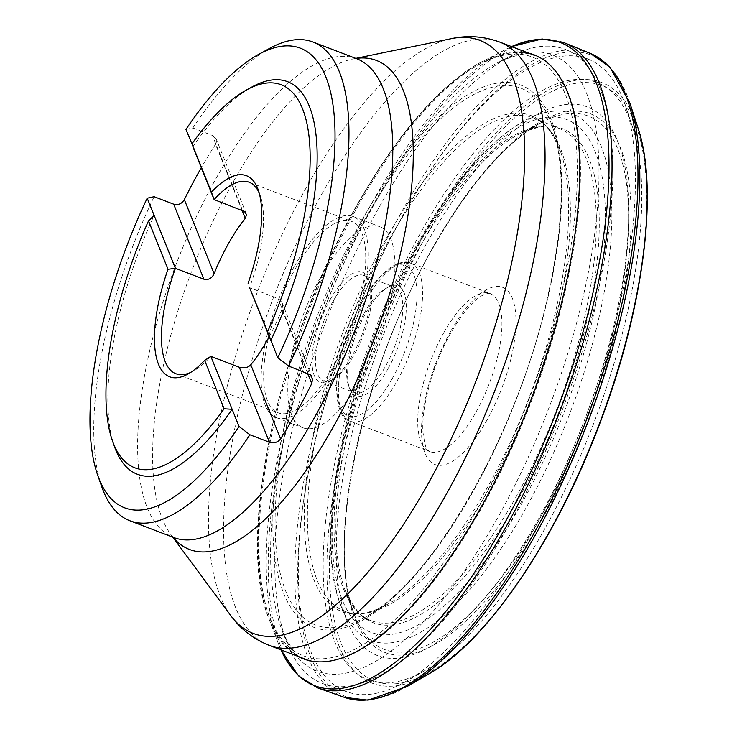 <?xml version="1.0" encoding="UTF-8"?>
<svg xmlns="http://www.w3.org/2000/svg" width="737" height="737" viewBox="0 0 737 737"><rect width="100%" height="100%" fill="white"/><g stroke="black" fill="none" stroke-linecap="round" stroke-linejoin="round"><path stroke-width="0.55" stroke-dasharray="3.69 2.76" d="M192.845 146.663A210.156 78.131 110.9 0 1 252.017 86.929M185.927 129.472L192.845 127.971A256.283 95.285 110.9 0 1 269.585 48.393M307.651 373.318L281.967 309.476L282.639 306.463L282.308 303.423L281 300.788L278.006 298.513L249.567 287.633A102.517 38.112 -69.1 0 0 260.29 195.683A102.517 38.112 -69.1 0 0 259.194 192.947M426.852 242.897A293.704 109.196 110.9 0 1 541.686 112.144A293.704 109.196 110.9 0 1 584.496 420.182A293.704 109.196 110.9 0 1 347.118 621.116A293.704 109.196 110.9 0 1 426.852 242.897M421.905 230.589A319.84 118.915 110.9 0 1 632.484 126.948A319.84 118.915 110.9 0 1 593.571 423.655A319.84 118.915 110.9 0 1 424.641 670.652A319.84 118.915 110.9 0 1 323.184 567.96A319.84 118.915 110.9 0 1 421.905 230.589M402.697 215.794A338.55 125.87 110.9 0 1 589.351 59.633A338.55 125.87 110.9 0 1 625.593 106.091A338.55 125.87 110.9 0 1 584.404 420.145A338.55 125.87 110.9 0 1 405.59 681.596A338.55 125.87 110.9 0 1 347.597 692.034A338.55 125.87 110.9 0 1 402.697 215.794M379.518 206.563A339.481 126.211 110.9 0 1 512.243 55.422A339.481 126.211 110.9 0 1 566.689 49.978A339.481 126.211 110.9 0 1 561.723 411.476A339.481 126.211 110.9 0 1 324.271 684.102A339.481 126.211 110.9 0 1 287.347 643.733A339.481 126.211 110.9 0 1 379.518 206.563M192.845 127.971L212.403 135.442L242.584 210.46M101.881 487.093A256.283 95.285 110.9 0 1 154.125 196.696M242.04 210.257L215.508 144.295A256.283 95.285 -69.1 0 0 201.312 167.695M215.508 144.295L216.429 142.075L216.171 138.943L212.403 135.442M114.502 446.668A210.156 78.131 110.9 0 1 154.116 215.388M281.967 309.476A102.517 38.112 110.9 0 1 269.263 336.588M190.57 372.48A102.517 38.112 -69.1 0 0 193.205 371.162A102.517 38.112 -69.1 0 0 210.837 356.358M268.996 335.934A102.517 38.112 110.9 0 1 295.297 268.784A102.517 38.112 110.9 0 1 351.319 221.293A102.517 38.112 110.9 0 1 350.315 330.664A102.517 38.112 110.9 0 1 278.107 412.803A102.517 38.112 110.9 0 1 268.526 337.933M294.321 266.37A107.639 40.019 110.9 0 1 353.152 216.512A107.639 40.019 110.9 0 1 352.093 331.346A107.639 40.019 110.9 0 1 276.283 417.593A107.639 40.019 110.9 0 1 294.321 266.37M320.991 276.559A107.639 40.019 110.9 0 1 379.813 226.701A107.639 40.019 110.9 0 1 378.763 341.535A107.639 40.019 110.9 0 1 302.944 427.792A107.639 40.019 110.9 0 1 320.991 276.559M330.213 299.489A58.942 21.917 110.9 0 1 368.868 279.931A58.942 21.917 110.9 0 1 361.849 335.068A58.942 21.917 110.9 0 1 330.296 380.836A58.942 21.917 110.9 0 1 312.018 361.323A58.942 21.917 110.9 0 1 330.213 299.489M364.032 313.437A56.381 20.958 110.9 0 1 385.322 288.738A56.381 20.958 110.9 0 1 394.848 287.319A56.381 20.958 110.9 0 1 385.396 366.538A56.381 20.958 110.9 0 1 354.58 392.655A56.381 20.958 110.9 0 1 348.426 385.248A56.381 20.958 110.9 0 1 364.032 313.437M332.921 301.544A56.381 20.958 -69.1 0 0 323.469 380.762A56.381 20.958 -69.1 0 0 332.995 379.352A56.381 20.958 -69.1 0 0 363.184 335.584A56.381 20.958 -69.1 0 0 369.891 282.833A56.381 20.958 -69.1 0 0 363.737 275.426A56.381 20.958 -69.1 0 0 332.921 301.544M388.104 368.592A58.942 21.917 -69.1 0 0 406.299 306.758A58.942 21.917 -69.1 0 0 388.021 287.255A58.942 21.917 -69.1 0 0 356.468 333.013A58.942 21.917 -69.1 0 0 349.449 388.159A58.942 21.917 -69.1 0 0 388.104 368.592M416.727 246.711A274.422 102.028 110.9 0 1 604.193 246.232A274.422 102.028 110.9 0 1 385.23 634.833A274.422 102.028 110.9 0 1 416.727 246.711M450.749 331.272A94.824 35.256 -69.1 0 0 439.869 465.388A94.824 35.256 -69.1 0 0 515.532 331.106A94.824 35.256 -69.1 0 0 450.749 331.272M418.137 244.26A281.921 104.82 -69.1 0 0 341.59 607.306A281.921 104.82 -69.1 0 0 569.452 414.434A281.921 104.82 -69.1 0 0 528.365 118.74A281.921 104.82 -69.1 0 0 418.137 244.26M372.351 207.677A329.798 122.618 110.9 0 1 501.298 60.849A329.798 122.618 110.9 0 1 549.369 406.75A329.798 122.618 110.9 0 1 282.815 632.383A329.798 122.618 110.9 0 1 372.351 207.677M358.504 205.126A322.917 120.057 -69.1 0 0 304.372 658.804A322.917 120.057 -69.1 0 0 531.819 400.044A322.917 120.057 -69.1 0 0 534.979 55.551A322.917 120.057 -69.1 0 0 358.504 205.126M269.014 645.29A322.917 120.057 110.9 0 1 323.147 191.611A322.917 120.057 110.9 0 1 499.622 42.027M451.32 38.656A317.426 118.012 -69.1 0 0 306.408 187.401A317.426 118.012 -69.1 0 0 230.773 615.579M172.928 537.218A261.773 97.33 110.9 0 1 171.002 534.767A261.773 97.33 110.9 0 1 233.371 181.652A261.773 97.33 110.9 0 1 352.885 58.988A261.773 97.33 110.9 0 1 355.953 58.444M355.796 58.389L352.885 58.988L356.699 58.73A256.283 95.285 -69.1 0 0 216.632 177.442A256.283 95.285 -69.1 0 0 173.674 537.503L171.002 534.767L172.771 537.162M392.185 378.726A80.471 29.922 110.9 0 1 337.214 378.873A80.471 29.922 110.9 0 1 401.416 264.915A80.471 29.922 110.9 0 1 392.185 378.726M364.474 302.373A84.571 31.442 -69.1 0 0 350.296 421.195A84.571 31.442 -69.1 0 0 396.515 382.024A84.571 31.442 -69.1 0 0 410.693 263.201A84.571 31.442 -69.1 0 0 364.474 302.373M443.803 332.7A84.571 31.442 110.9 0 1 490.031 293.529A84.571 31.442 110.9 0 1 489.202 383.756A84.571 31.442 110.9 0 1 429.625 451.523A84.571 31.442 110.9 0 1 443.803 332.7M278.006 298.513L308.186 373.521M432.932 247.383A288.287 107.187 110.9 0 1 629.868 246.877A288.287 107.187 110.9 0 1 399.841 655.11A288.287 107.187 110.9 0 1 432.932 247.383M427.635 233.251A318.66 118.473 110.9 0 1 645.326 232.699A318.66 118.473 110.9 0 1 391.052 683.945A318.66 118.473 110.9 0 1 427.635 233.251M432.416 248.286A285.514 106.156 110.9 0 1 542.312 122.047A285.514 106.156 110.9 0 1 585.657 420.624A285.514 106.156 110.9 0 1 354.193 614.151A285.514 106.156 110.9 0 1 432.416 248.286M417.483 250.939A264.537 98.353 110.9 0 1 519.392 133.931A264.537 98.353 110.9 0 1 559.466 410.62A264.537 98.353 110.9 0 1 345.045 590.015A264.537 98.353 110.9 0 1 417.483 250.939M415.253 250.525A263.441 97.947 110.9 0 1 560.083 128.828A263.441 97.947 110.9 0 1 556.647 409.542A263.441 97.947 110.9 0 1 371.955 620.959A263.441 97.947 110.9 0 1 415.253 250.525M388.841 240.133A264.168 98.214 110.9 0 1 534.095 118.123A264.168 98.214 110.9 0 1 530.622 399.592A264.168 98.214 110.9 0 1 345.45 611.599A264.168 98.214 110.9 0 1 388.841 240.133M386.206 238.641A265.384 98.666 110.9 0 1 561.087 153.103L561.087 153.103A265.384 98.666 110.9 0 1 528.65 398.837A265.384 98.666 110.9 0 1 388.887 603.548L388.887 603.548A265.384 98.666 110.9 0 1 304.298 518.903A265.384 98.666 110.9 0 1 386.206 238.641M363.792 221.321A287.347 106.837 110.9 0 1 553.146 128.699L553.146 128.699A287.347 106.837 110.9 0 1 518.019 394.774A287.347 106.837 110.9 0 1 366.694 616.418L366.694 616.418A287.347 106.837 110.9 0 1 275.104 524.772A287.347 106.837 110.9 0 1 363.792 221.321M362.3 219.626A290.166 107.878 110.9 0 1 560.516 219.119A290.166 107.878 110.9 0 1 328.988 630.015A290.166 107.878 110.9 0 1 362.3 219.626M357.012 205.522A320.503 119.164 110.9 0 1 575.947 204.96A320.503 119.164 110.9 0 1 320.217 658.814A320.503 119.164 110.9 0 1 357.012 205.522M298.236 656.464A323.267 120.186 110.9 0 1 269.023 619.006A323.267 120.186 110.9 0 1 357.528 204.619A323.267 120.186 110.9 0 1 482.099 61.622A323.267 120.186 110.9 0 1 528.853 53.202M372.461 201.975A344.234 127.98 110.9 0 1 505.011 49.748A344.234 127.98 110.9 0 1 511.561 46.597L482.099 61.622C440.136 84.543 398.431 132.31 357.003 204.923C277.665 342.631 235.416 538.719 269.023 619.006L278.171 643.134A344.234 127.98 110.9 0 1 372.461 201.975M280.954 649.85A344.234 127.98 110.9 0 1 278.171 643.134L280.944 649.85M317.896 687.953A345.331 128.395 110.9 0 1 374.691 202.389A345.331 128.395 110.9 0 1 564.505 42.857M344.382 697.359A344.658 128.137 110.9 0 1 401.094 212.753A344.658 128.137 110.9 0 1 590.503 53.515M407.165 686.479A343.433 127.685 110.9 0 1 297.73 576.887A343.433 127.685 110.9 0 1 403.729 214.246A343.433 127.685 110.9 0 1 630.024 103.502M429.349 673.618A321.489 119.523 110.9 0 1 326.924 571.018A321.489 119.523 110.9 0 1 426.143 231.556A321.489 119.523 110.9 0 1 633.654 116.575M260.29 195.683L258.236 189.87M541.686 112.144L528.365 118.74C490.262 138.943 453.034 181.053 416.691 245.071C347.495 365.773 310.599 535.79 341.59 607.306L347.118 621.116M632.484 126.948L625.593 106.091M424.641 670.652L405.59 681.596M589.351 59.633L566.689 49.978M347.597 692.034L324.271 684.102M304.372 658.804C299.259 659.422 292.073 650.614 282.815 632.383L287.347 643.733M534.979 55.551C531.589 51.673 520.359 53.442 501.298 60.849L512.243 55.422M175.885 373.733L278.107 412.803M249.097 182.223L351.319 221.293M276.283 417.593L302.944 427.792M353.152 216.512L379.813 226.701M323.469 380.762L354.58 392.655M363.737 275.426L394.848 287.319M350.296 421.195L429.625 451.523L428.068 450.371C426.511 450.768 424.825 444.826 423.01 432.564C421.02 407.699 432.914 363.949 450.795 332.912C463.223 311.871 474.278 299.102 483.969 294.616L488.318 293.326L490.031 293.529L410.693 263.201C406.013 260.502 398.818 262.225 389.118 268.351C373.429 280.696 359.877 301.47 348.481 330.683C329.955 375.041 335.077 419.924 350.296 421.195M348.426 385.248L349.449 388.159M385.322 288.738L388.021 287.255M369.891 282.833L368.868 279.931M332.995 379.352L330.296 380.836M193.205 371.162L187.797 374.129M312.129 377.445L282.022 302.603M246.232 213.656L216.125 138.814M542.312 122.047C506.356 141.578 469.893 183.559 432.932 247.982C362.3 369.882 325.118 545.721 354.193 614.151L345.045 590.015C354.313 609.665 363.286 619.983 371.955 620.959L345.45 611.599C353.52 614.649 366.971 615.782 388.887 603.548L366.694 616.418C431.771 581.41 515.32 436.977 545.933 304.418C563.519 229.152 565.924 170.579 553.146 128.699L561.087 153.103C552.031 131.131 543.04 119.468 534.095 118.123L560.083 128.828C552.971 123.77 539.41 125.474 519.392 133.931L542.312 122.047"/><path stroke-width="1.11" d="M277.775 357.758A246.029 91.471 -69.1 0 0 334.57 120.527A246.029 91.471 -69.1 0 0 258.77 54.317A246.029 91.471 -69.1 0 0 185.927 129.472L191.97 143.77A205.024 76.224 110.9 0 1 246.609 89.896A205.024 76.224 110.9 0 1 309.466 140.841A205.024 76.224 110.9 0 1 267.568 331.668L277.775 357.758L288.637 366.049A256.283 95.285 110.9 0 0 312.893 41.981L356.699 58.73A256.283 95.285 -69.1 0 1 354.193 332.138A256.283 95.285 -69.1 0 1 173.674 537.503L129.869 520.755A256.283 95.285 110.9 0 1 101.881 487.093L97.772 475.466A246.029 91.471 -69.1 0 0 239.055 426.483L232.137 409.293A210.156 78.131 110.9 0 1 114.502 446.668L112.448 440.855A205.024 76.224 110.9 0 1 148.524 220.879L154.116 215.388L147.207 198.198A246.029 91.471 -69.1 0 0 97.772 475.466M246.609 89.896L252.017 86.929A210.156 78.131 110.9 0 1 316.624 141.347A210.156 78.131 110.9 0 1 270.857 340.568L249.567 287.633L267.568 331.668M191.97 143.77L211.436 192.164A107.639 40.019 110.9 0 1 258.236 189.87A107.639 40.019 110.9 0 1 248.102 283.284M258.77 54.317L269.585 48.393A256.283 95.285 110.9 0 1 312.893 41.981M259.194 192.947A102.517 38.112 -69.1 0 0 249.097 182.223A102.517 38.112 -69.1 0 0 214.135 199.589L192.845 146.663M211.436 192.164L214.135 199.589L244.573 211.547L246.508 214.734L245.301 218.345L242.04 210.257M269.263 336.588A102.517 38.112 110.9 0 1 250.792 364.787L280.585 438.837A256.283 95.285 -69.1 0 0 311.76 383.526L312.552 379.187L310.323 374.82L288.637 366.049M280.585 438.837C277.766 442.412 274.063 443.545 269.466 442.246L239.285 367.238C244.039 368.601 247.881 367.791 250.792 364.787M239.055 426.483L249.907 434.775L269.466 442.246M249.907 434.775A256.283 95.285 110.9 0 1 129.869 520.755M154.116 215.388L175.415 268.314L203.863 279.185L173.674 204.167L154.125 196.696L147.207 198.198M173.674 204.167C178.216 205.365 181.772 203.845 184.333 199.607L214.126 273.657C211.915 278.374 208.488 280.217 203.863 279.185M201.312 167.695A256.283 95.285 -69.1 0 0 199.497 170.892A256.283 95.285 -69.1 0 0 184.333 199.607M239.285 367.238L210.837 356.358L232.137 409.293L224.122 408.777A205.024 76.224 110.9 0 1 112.448 440.855M224.122 408.777L204.656 360.384A107.639 40.019 110.9 0 1 187.797 374.129A107.639 40.019 110.9 0 1 167.99 269.272L148.524 220.879M167.99 269.272L175.415 268.314A102.517 38.112 -69.1 0 0 175.885 373.733A102.517 38.112 -69.1 0 0 190.57 372.48M214.126 273.657A102.517 38.112 110.9 0 1 228.627 243.293A102.517 38.112 110.9 0 1 245.301 218.345M268.526 337.933A102.517 38.112 110.9 0 1 268.996 335.934M204.656 360.384L210.837 356.358M172.771 537.162L230.773 615.579A317.426 118.012 -69.1 0 0 426.668 486.328A317.426 118.012 -69.1 0 0 524.035 175.203A317.426 118.012 -69.1 0 0 451.32 38.656C467.608 35.136 483.702 36.26 499.622 42.027A322.917 120.057 110.9 0 1 445.489 495.706A322.917 120.057 110.9 0 1 269.014 645.29L304.372 658.804M355.953 58.444A261.773 97.33 110.9 0 1 373.871 339.665A261.773 97.33 110.9 0 1 172.928 537.218M311.76 383.526L307.651 373.318M528.853 53.202A323.267 120.186 110.9 0 1 531.036 399.749A323.267 120.186 110.9 0 1 298.236 656.464M511.561 46.597A344.234 127.98 110.9 0 1 557.218 409.754A344.234 127.98 110.9 0 1 280.954 649.85L298.596 675.893L317.896 687.953A345.331 128.395 110.9 0 0 560.037 410.831A345.331 128.395 110.9 0 0 564.505 42.857L542.082 38.96L511.561 46.597M633.654 116.575A321.489 119.523 110.9 0 1 637.975 127.888L630.024 103.502L609.996 67.214L590.503 53.515A344.658 128.137 110.9 0 1 586.081 420.79A344.658 128.137 110.9 0 1 344.382 697.359L317.896 687.953M630.024 103.502A343.433 127.685 110.9 0 1 588.062 421.546A343.433 127.685 110.9 0 1 407.165 686.479L368.039 700.15L344.382 697.359M429.349 673.618C487.82 640.775 557.458 537.568 600.738 421.03C643.65 307.974 658.989 189.685 637.975 127.888A321.489 119.523 110.9 0 1 598.693 425.608A321.489 119.523 110.9 0 1 429.349 673.618L407.165 686.479M499.622 42.027L534.979 55.551M355.796 58.389L451.32 38.656M269.014 645.29C253.298 638.97 240.557 629.066 230.773 615.579M590.503 53.515L564.505 42.857"/></g></svg>
